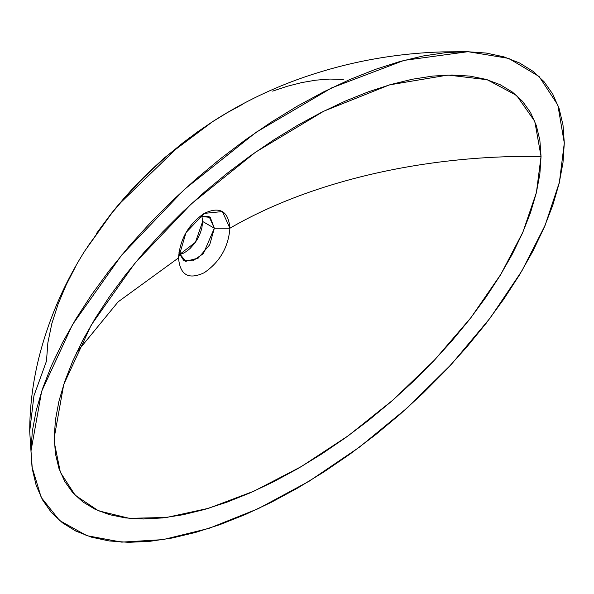 <?xml version="1.0" encoding="UTF-8"?>
<svg xmlns="http://www.w3.org/2000/svg" width="594" height="594" viewBox="0 0 594 594"><rect width="100%" height="100%" fill="white"/><g stroke="black" fill="none" stroke-linecap="round" stroke-linejoin="round"><path stroke-width="0.89" d="M178.891 252.784L183.761 260.521L192.887 260.87L203.371 253.608L214.337 228.23L202.665 221.488L195.433 242.27L179.373 254.633L182.974 253.423L186.538 251.366L190.028 248.522L194.773 243.184L197.431 239.144L200.497 232.581L201.856 228.037L202.665 221.488L214.337 228.23L209.697 244.825L198.218 258.108L185.707 261.33L178.891 252.784M178.527 257.893C180.012 275.096 188.573 280.041 204.217 272.728C219.862 261.984 228.423 247.149 229.908 228.23L214.337 228.23L229.908 228.23C228.423 247.149 219.862 261.984 204.217 272.728C188.573 280.041 180.012 275.096 178.527 257.893L118.176 301.797L76.663 352.457L118.176 301.797L178.527 257.893C180.012 238.974 188.573 224.138 204.217 213.394C219.862 206.081 228.423 211.026 229.908 228.23C310.855 181.081 426.113 154.499 541.045 156.474C426.113 154.499 310.855 181.081 229.908 228.23L222.401 211.561L204.217 213.394L186.033 232.558L178.527 257.893M54.247 437.526L54.351 442.589L60.38 472.349L75.223 495.292L98.47 510.81L129.395 518.347L166.699 517.441L208.613 508.286L253.957 491.164L301.277 466.609L348.433 435.632L393.317 399.74L434.622 359.949L471.072 317.493L500.891 274.257L522.883 232.18L536.412 192.515L541.045 156.474L534.8 121.384L516.639 95.478L487.243 79.737L447.987 75.052L389.464 84.89L323.767 111.189L255.628 152.109L191.313 203.846L134.994 263.038L91.209 325.089L63.736 384.474L54.247 437.526L55.435 419.899L58.962 401.121L64.753 381.437L72.75 361.033L82.893 340.028L95.144 318.518L109.4 296.71L125.497 274.859L143.288 253.237L162.541 232.076L182.989 211.635L204.455 192.1L226.819 173.559L249.955 156.125L273.663 139.961L297.646 125.275L321.629 112.266L345.337 101.062L368.473 91.78L390.837 84.496L412.295 79.247L432.751 76.069L451.997 75L469.795 76.084L485.892 79.344L500.148 84.69L512.399 92.055L522.542 101.344L530.531 112.518L536.323 125.52L539.857 140.221L541.045 156.474L539.857 174.101L536.323 192.879L530.531 212.563L522.542 232.967L512.399 253.972L500.148 275.482L485.892 297.29L469.795 319.141L451.997 340.763L432.751 361.924L412.295 382.365L390.837 401.9L368.473 420.441L345.337 437.875L321.629 454.039L297.646 468.725L273.663 481.734L249.955 492.938L226.819 502.22L204.455 509.504L182.989 514.753L162.541 517.931L143.288 519L125.497 517.916L109.4 514.656L95.144 509.31L82.893 501.945L72.75 492.656L64.753 481.482L58.962 468.48L55.435 453.779L54.247 437.526M32.002 466.906L29.7 431.303L30.992 450.95L41.647 391.327L72.475 324.68L121.54 255.227L184.452 189.375L256.118 132.276L331.667 87.89L404.002 60.402L467.975 51.685L508.709 58.405L539.1 76.5L557.855 105.056L564.3 143.05L559.399 182.276L545.099 225.356L521.836 270.99L490.243 317.931L451.544 364.144L407.558 407.61L359.697 446.963L309.199 481.185L258.19 508.702L208.925 528.385L163.068 539.619L121.748 542.129L86.761 535.654L59.615 520.552L41.216 497.453L32.002 466.906L29.7 431.303L33.94 395.775L46.473 361.1L47.869 342.745L51.834 323.619L58.13 303.987L66.32 284.608L76.121 265.585M96.109 233.939L116.238 207.41L130.702 190.793L144.112 176.826L164.835 157.544L189.828 137.541L164.835 157.544L150.95 170.174L137.363 183.702L124.139 198.114L111.382 213.402L96.102 233.947M467.975 51.685L442.627 51.886C392.137 53.475 343.429 62.808 296.495 79.9C267.018 90.726 239.085 104.618 212.711 121.577L167.805 155.264C151.203 168.956 132.573 188.201 111.91 212.994L84.868 250.831M564.3 143.05L562.993 124.985L559.125 108.62L552.776 94.134L544.015 81.645L532.892 71.228L519.468 62.927L503.846 56.831L486.196 53.059L466.698 51.671L445.611 52.651L423.203 55.97L399.695 61.576L375.208 69.439L349.866 79.522L323.908 91.736L297.646 105.962L271.376 122.06L245.426 139.82L220.084 158.999L195.597 179.41L172.082 200.95L149.681 223.507L128.586 246.874L109.096 270.775L91.446 294.936L75.824 319.06L62.392 342.864L51.27 366.127L42.516 388.728L36.167 410.551L32.299 431.378L30.992 450.95L32.299 469.015L36.167 485.38L42.516 499.866L51.27 512.355L62.392 522.772L75.824 531.073L91.446 537.169L109.096 540.941L128.586 542.329L149.681 541.349L172.082 538.03L195.597 532.424L220.084 524.561L245.426 514.478L271.376 502.264L297.646 488.038L323.908 471.94L349.866 454.18L375.208 435.001L399.695 414.59L423.203 393.05L445.611 370.493L466.698 347.126L486.196 323.225L503.846 299.064L519.468 274.94L532.892 251.136L544.015 227.873L552.776 205.272L559.125 183.449L562.993 162.622L564.3 143.05M199.978 216.268L210.261 217.419L214.337 228.23L209.11 216.61L199.978 216.268M201.819 215.756L202.665 221.488L201.819 215.756M87.162 247.23L111.91 212.994L125.341 197.119L139.152 182.247L153.311 168.31L167.805 155.264L182.618 143.072L197.572 131.868L212.555 121.681L227.569 112.496L242.612 104.329M272.646 91.12L287.355 86.241L301.811 82.566L315.993 80.145L329.885 79.061L343.302 79.44M118.406 204.804L181.274 143.971M29.7 431.303C29.767 406.727 32.819 382.246 38.855 357.87C48.537 319.572 64.033 283.65 85.343 250.081"/></g></svg>
